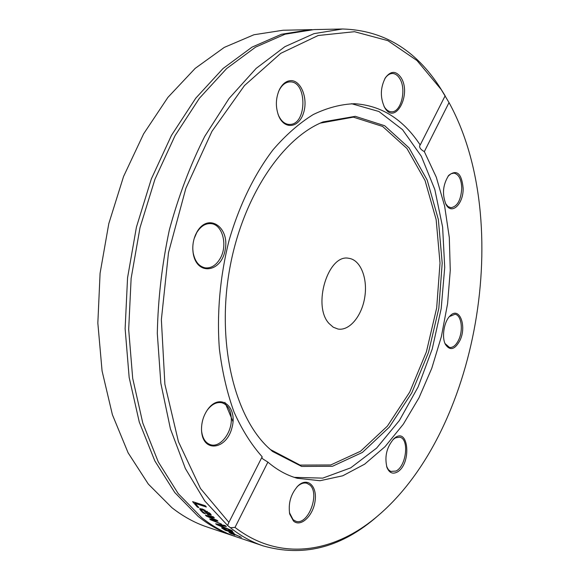 <?xml version="1.0" encoding="UTF-8"?>
<svg xmlns="http://www.w3.org/2000/svg" width="580" height="580" viewBox="0 0 580 580"><rect width="100%" height="100%" fill="white"/><g stroke="black" fill="none" stroke-linecap="round" stroke-linejoin="round"><path stroke-width="0.87" d="M329.092 323.553C312.091 305.834 328.178 253.525 348.805 258.31C360.463 259.746 367.785 278.103 364.805 296.953C362.007 315.832 349.515 331.151 337.973 329.027L333.261 327.214L329.092 323.553M232.877 535.688L206.951 526.952C194.793 522.877 183.106 516.454 171.897 507.688L148.306 484.068L128.115 452.828L112.389 414.7L102.066 370.888L97.839 323.053L100.086 273.224L108.801 223.626L123.562 176.494L143.608 133.864L167.888 97.411L195.199 68.36L224.279 47.4L253.931 34.756L283.076 30.24L310.43 29.667L281.51 34.256L252.024 47.132L223.046 68.513L195.764 98.172L171.455 135.401L151.322 178.966L136.423 227.128L127.556 277.798L125.128 328.671L129.159 377.457L139.287 422.088L154.802 460.853L174.776 492.529L198.143 516.381C209.242 525.219 220.828 531.65 232.877 535.688L234.567 536.239M312.207 29.645L310.43 29.667M230.354 527.713L227.606 525.466L228.904 522.391L200.492 488.505L178.444 441.721L164.887 384.243L161.363 319.674L168.504 252.648L185.875 188.282L211.954 131.334L244.463 85.572L280.742 53.338L318.173 35.51L354.474 31.697L387.846 40.644L417.02 60.567L441.184 89.494L449.029 102.58C514.482 221.763 478.13 433.354 375.55 517.766C333.203 552.856 279.806 561.904 235.001 527.416L230.354 527.713C240.903 536.043 251.887 542.119 263.298 545.932C302.397 557.017 339.314 548.071 374.057 519.107L381.22 512.923M221.553 524.139L210.7 519.847L209.663 518.97L215.303 519.963L206.436 516.127L205.421 515.192L213.201 516.722L214.339 517.802L208.169 516.476L217.05 520.296L217.971 521.108L212.265 520.086L221.553 524.139M445.048 95.642L440.162 87.769C415.693 49.72 383.141 30.131 342.512 29L313.983 29.595L285.092 34.191L255.635 47.103L226.671 68.534L199.397 98.274L175.08 135.604L154.932 179.285L140.026 227.585L131.131 278.393L128.68 329.404L132.69 378.312L142.789 423.045L158.275 461.897L178.219 493.623L201.55 517.512C212.643 526.357 224.206 532.788 236.249 536.819L263.298 545.932M342.512 29L314.019 33.633L284.882 46.683L256.164 68.382L229.027 98.52L204.733 136.387C190.283 165.068 178.495 196.214 169.375 229.825C162.045 264.233 158.021 298.772 157.303 333.435L160.841 383.271L170.426 428.888L185.382 468.546L204.791 500.989L227.606 525.466M231.42 530.294L232.66 531.164L216.956 524.74L215.644 523.769L225.112 525.516L226.388 526.538L218.442 524.98L231.42 530.294M198.868 507.587L197.381 507.101L192.589 501.635L205.276 505.716L206.357 507.014L195.163 503.397L198.868 507.587M202.202 512.082L199.563 508.82L202.413 509.015L210.41 513.757L211.287 515.178L207.807 514.634L203.377 510.132L201.362 509.972L202.094 511.212L205.443 513.786L203.718 513.22L202.202 512.082L202.485 511.589M224.801 530.018L221.56 527.829L223.119 528.083L230.949 532.077L232.203 532.36L228.542 530.084L230.158 530.627L234.11 533.259L224.801 530.018M231.674 533.919L229.006 532.338L231.811 532.991L241.411 537.355L233.037 533.694L230.905 533.179L234.856 535.151L231.746 533.738M228.904 522.391L262.167 456.764C251.35 444.657 241.969 429.751 234.03 412.039C227.106 392.907 222.22 371.86 219.378 348.906C216.695 313.57 220.045 275.993 229.136 240.192C239.373 205.001 254.649 173.848 273.158 149.64C285.954 134.85 299.316 123.156 313.243 114.55C327.243 107.786 341.025 104.182 354.583 103.726C381.343 105.451 403.216 119.212 420.203 144.993L445.143 95.801M261.79 457.518L262.812 458.918L267.895 462.115L235.001 527.416M218.747 524.356L218.442 524.98M217.275 524.073L216.956 524.74M195.373 503.077L194.713 502.316M197.802 506.412L197.381 507.101M195.663 502.621L195.163 503.397M204.595 510.53L207.959 513.996L209.597 514.163L207.009 511.698L204.595 510.53L204.899 510.001M207.249 511.292L207.009 511.698M201.456 509.813L200.39 508.551M202.007 508.885L201.362 509.972M210.874 514.264L209.706 513.974M203.971 512.771L203.718 513.22M203.754 509.501L203.377 510.132M208.14 514.047L207.807 514.634M212.585 519.484L212.265 520.086M208.539 515.808L208.169 516.476M206.799 515.468L206.436 516.127M211.033 519.216L210.7 519.847M224.134 529.25L229.694 531.657L224.438 528.931L223.554 528.757L224.134 529.25M226.156 530.337L225.982 530.736M239.728 536.333L239.569 536.725L239.721 536.333M239.794 536.37L239.642 536.761M449.029 102.58L424.328 151.612C420.826 149.684 419.282 147.697 419.695 145.645L420.203 144.993M196.975 231.957L195.605 234.661C193.053 240.606 192.241 246.783 193.176 253.185C196.642 276.211 221.618 272.629 225.214 249.618C229.774 226.838 208.061 212.381 196.975 231.957M401.026 77.64C396.06 70.68 390.884 70.673 385.483 77.611C380.306 87.493 380.016 97.433 384.613 107.43C394.908 126.15 412.01 94.46 401.026 77.64M290.268 80.663C285.824 81.164 282.185 84.194 279.357 89.762C275.601 98.448 275.399 107.213 278.741 116.051C284.548 130.029 298.983 127.897 303.5 113.049C308.4 98.513 300.882 79.583 290.268 80.663M201.528 430.353L201.695 432.368C203.971 453.183 226.751 449.05 231.949 427.793C237.967 406.805 220.342 392.305 207.959 409.125C203.479 415.389 201.332 422.465 201.528 430.353M267.895 462.115C277.131 469.974 286.89 475.353 297.185 478.253L319.971 480.726L342.758 475.788L364.689 464.138L385.069 446.636L403.325 424.197L419.014 397.764L431.788 368.249L441.38 336.574L447.593 303.63L450.268 270.302L449.304 237.495L444.642 206.125L436.283 177.168L424.328 151.612M463.159 188.29C461.68 173.463 456.873 169.15 448.746 175.356C442.765 184.744 441.895 194.518 446.136 204.675C451.849 215.332 463.529 203.768 463.159 188.29M396.807 472.272C412.09 464.848 408.835 424.966 393.892 438.734C386.642 447.086 384.344 456.699 387.005 467.582C389.216 472.714 392.486 474.28 396.807 472.272M293.465 521.007C300.723 527.749 313.381 515.62 315.114 500.743C317.26 485.815 307.335 476.789 298.019 485.851C290.798 493.906 288.043 503.331 289.739 514.134L293.465 521.007M459.947 340.453C467.067 326.025 459.375 305.993 450.145 315.803C444.048 321.378 441.452 337.212 445.447 344.469C450.036 351.045 454.865 349.711 459.947 340.453M294.292 477.362L322.741 478.123L350.683 467.864L376.616 448.093L399.388 420.514L418.129 386.911L432.216 349.051L441.184 308.661L444.722 267.431L442.62 227.092L434.797 189.421L421.334 156.288L402.513 129.652L378.921 111.505L351.552 103.704M224.924 402.375L233 421.689M206.494 411.278L207.567 409.734C212.055 404.086 216.826 401.766 221.879 402.774C227.541 404.579 230.68 409.661 231.282 418.013C232.29 432.296 220.393 447.97 210.627 444.751C205.704 443.142 202.717 438.777 201.666 431.643L201.506 429.765M194.155 238.612L196.729 232.631C200.687 226.222 205.465 223.227 211.062 223.641C222.676 224.431 227.969 245.644 220.081 258.665C216.079 265.35 211.142 268.417 205.262 267.866C198.925 266.524 194.887 261.442 193.147 252.641L192.792 248.987M278.487 91.763L279.052 90.509C281.72 85.267 285.15 82.403 289.34 81.925L290.174 81.896C306.95 81.251 307.197 123.366 290.573 124.403L289.123 124.461C284.642 124.098 281.09 121.039 278.473 115.29L277.972 114.021M384.757 78.822L384.989 78.459C387.179 75.19 389.68 73.537 392.486 73.493C395.27 73.595 397.662 75.248 399.656 78.467C406.855 89.32 401.019 112.825 391.333 111.788C388.716 111.65 386.432 110.084 384.482 107.097L383.96 106.205M448.057 176.248L450.957 173.79L453.923 173.115C458.802 174.196 461.412 179.271 461.752 188.348C460.919 200.252 457.279 206.705 450.827 207.691L448.028 206.56L445.607 203.696M449.427 316.571L454.959 314.266C461.339 314.839 463.5 329.897 458.729 339.786C456.09 345.245 453.024 347.812 449.514 347.478L445.005 343.505M393.051 439.546L395.603 437.762L399.714 437.189C409.495 438.69 406.391 466.349 395.937 471.061L390.637 471.424L388.375 469.633L386.628 466.465M296.945 486.946L297.366 486.533C300.614 483.546 303.76 482.451 306.82 483.241L309.865 485.018C320.32 493.711 307.915 525.937 295.742 521.217L293.074 519.68L289.427 512.611M268.279 447.637L272.586 451.479L301.658 466.436L332.47 466.276L362.399 452.429L389.354 427.112L411.757 392.899L428.511 352.423L438.828 308.299L442.199 263.102L438.342 219.465L427.206 180.112L409.067 147.893L384.663 125.722L355.308 116.334L323.089 121.901C281.641 138.446 241.483 198.817 229.223 271.483C216.855 344.121 234.661 416.302 268.279 447.637M270.265 449.471L300.048 465.095L330.731 464.971L360.543 451.247L387.397 426.111L409.719 392.102L426.401 351.857L436.675 307.965L440.017 263.015L436.153 219.617L425.038 180.489L406.942 148.465L382.611 126.44L353.372 117.138L320.276 123.119M209.322 512.764L209.032 513.264M201.354 509.711L200.724 510.777M209.046 514.264L208.677 514.924M232.689 532.15L232.377 532.875M232.377 531.954L232.203 532.36L232.392 531.962M222.531 527.901L222.263 528.489M230.521 532.578L230.26 533.216M375.55 517.766L374.057 519.107M441.184 89.494L440.162 87.769M210.04 513.394L209.597 514.163M223.757 528.308L223.554 528.757M231.087 532.752L230.905 533.179M201.666 431.643L201.695 432.368M207.567 409.734L207.959 409.125M193.147 252.641L193.176 253.185M195.431 235.183L195.605 234.661M278.473 115.29L278.741 116.051M279.052 90.509L279.357 89.762M384.17 106.568L384.613 107.43M384.989 78.459L385.483 77.611M445.672 203.798L446.136 204.675M448.13 176.153L448.746 175.356M445.034 343.563L445.447 344.469M449.464 316.528L450.145 315.803M386.686 466.625L387.005 467.582M393.182 439.43L393.892 438.734M289.558 513.198L289.739 514.134M297.366 486.533L298.019 485.851M271.106 450.182L272.586 451.479M321.291 122.699L323.089 121.901"/></g></svg>
